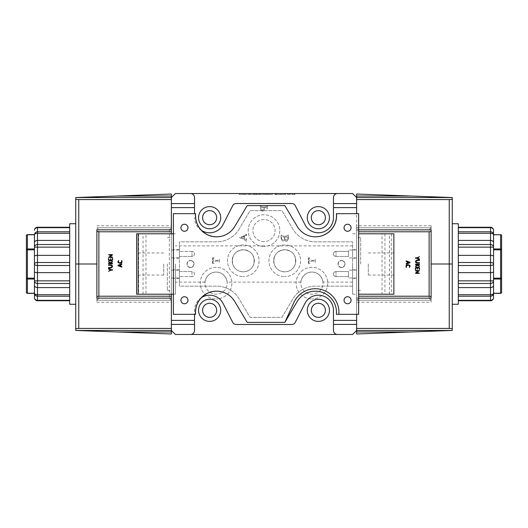 <?xml version="1.0" encoding="UTF-8"?>
<svg xmlns="http://www.w3.org/2000/svg" width="528" height="528" viewBox="0 0 528 528"><rect width="100%" height="100%" fill="white"/><g stroke="black" fill="none" stroke-linecap="round" stroke-linejoin="round"><path stroke-width="0.4" stroke-dasharray="2.64 1.98" d="M136.607 233.798L171.376 233.798L171.376 294.202L171.376 233.798L171.376 294.202L138.151 294.202L138.151 233.798L173.389 233.798L173.389 294.202L173.389 233.798M167.35 264L167.35 290.38L167.35 264M356.624 264L356.624 294.202L356.624 264M360.65 264L360.65 237.62L360.65 264M356.624 274.065L356.624 278.348L356.624 274.065M348.572 274.065L348.572 277.992L348.572 274.065M356.624 253.935L356.624 249.652L356.624 253.935M348.572 253.935L348.572 250.008L348.572 253.935M341.524 267.524A3.524 3.524 0 0 1 337.999 264A3.524 3.524 0 0 1 341.524 260.476A3.524 3.524 0 0 1 345.048 264A3.524 3.524 0 0 1 341.524 267.524A3.524 3.524 0 0 1 337.999 264A3.524 3.524 0 0 1 341.524 260.476A3.524 3.524 0 0 1 345.048 264A3.524 3.524 0 0 1 341.524 267.524M190.502 267.524A3.524 3.524 0 0 1 186.985 264A3.524 3.524 0 0 1 190.502 260.476A3.524 3.524 0 0 1 194.027 264A3.524 3.524 0 0 1 190.502 267.524A3.524 3.524 0 0 1 186.985 264A3.524 3.524 0 0 1 190.502 260.476A3.524 3.524 0 0 1 194.027 264A3.524 3.524 0 0 1 190.502 267.524M173.389 274.065L173.389 278.348L173.389 274.065M179.428 274.065L179.428 278.348L179.428 274.065M173.389 253.935L173.389 249.652L173.389 253.935M179.428 253.935L179.428 249.652L179.428 253.935M297.145 226.426A21.14 21.14 0 0 0 315.394 236.815A21.14 21.14 0 0 1 297.277 226.492L284.843 205.61L297.145 226.426A21.14 21.14 0 0 0 336.389 213.662L356.624 213.662L356.624 230.109L358.637 230.109L358.637 233.798L391.393 233.798L358.637 233.798L358.637 314.338L336.389 314.338A21.14 21.14 0 0 0 297.145 301.574L284.843 322.39L247.19 322.39L234.881 301.574A21.14 21.14 0 0 0 195.637 314.338L173.389 314.338L173.389 213.662L195.637 213.662A21.14 21.14 0 0 0 234.881 226.426L247.19 205.61L284.843 205.61L297.145 226.426M190.502 267.32A3.32 3.32 0 0 1 187.183 264A3.32 3.32 0 0 1 190.502 260.68A3.32 3.32 0 0 0 187.183 264A3.32 3.32 0 0 0 190.502 267.32A3.32 3.32 0 0 0 193.829 264A3.32 3.32 0 0 0 190.502 260.68A3.32 3.32 0 0 1 193.829 264A3.32 3.32 0 0 1 190.502 267.32M341.524 267.32A3.32 3.32 0 0 1 338.197 264A3.32 3.32 0 0 1 341.524 260.68A3.32 3.32 0 0 0 338.197 264A3.32 3.32 0 0 0 341.524 267.32A3.32 3.32 0 0 0 344.843 264A3.32 3.32 0 0 0 341.524 260.68A3.32 3.32 0 0 1 344.843 264A3.32 3.32 0 0 1 341.524 267.32M138.151 264L138.151 275.055L138.151 264M163.726 264L163.726 275.055L163.726 264M393.875 264L393.875 275.055L393.875 264M368.3 264L368.3 275.055L368.3 264M184.463 296.723A3.524 3.524 0 0 0 180.939 300.247A3.524 3.524 0 0 0 184.463 303.765A3.524 3.524 0 0 0 187.988 300.247A3.524 3.524 0 0 0 184.463 296.723M347.563 296.723A3.524 3.524 0 0 0 344.038 300.247A3.524 3.524 0 0 0 347.563 303.765A3.524 3.524 0 0 0 351.087 300.247A3.524 3.524 0 0 0 347.563 296.723M347.563 224.235A3.524 3.524 0 0 0 344.038 227.753A3.524 3.524 0 0 0 347.563 231.277A3.524 3.524 0 0 0 351.087 227.753A3.524 3.524 0 0 0 347.563 224.235M184.463 224.235A3.524 3.524 0 0 0 180.939 227.753A3.524 3.524 0 0 0 184.463 231.277A3.524 3.524 0 0 0 187.988 227.753A3.524 3.524 0 0 0 184.463 224.235M216.632 236.815A21.14 21.14 0 0 0 234.749 226.492L247.19 205.61L234.881 226.426A21.14 21.14 0 0 1 195.538 213.662M195.538 314.338A21.14 21.14 0 0 1 234.881 301.574L247.19 322.39L234.749 301.508A21.14 21.14 0 0 0 216.632 291.185M232.663 264C231.482 255.532 235.013 250.767 243.263 249.704C235.013 250.767 231.482 255.532 232.663 264C234.472 268.943 238.003 271.557 243.263 271.854A11.075 11.075 0 0 1 232.188 260.779A11.075 11.075 0 0 1 243.263 249.704C251.506 250.767 255.037 255.532 253.856 264C252.054 268.937 248.523 271.557 243.263 271.854C238.003 271.557 234.465 268.943 232.663 264M274.144 264C272.963 255.532 276.494 250.767 284.737 249.704C276.494 250.767 272.963 255.532 274.144 264C275.953 268.943 279.484 271.557 284.737 271.854A11.075 11.075 0 0 1 273.662 260.779A11.075 11.075 0 0 1 284.737 249.704C292.987 250.767 296.518 255.532 295.337 264C293.535 268.937 290.004 271.557 284.737 271.854C279.477 271.557 275.946 268.943 274.144 264M209.636 299.237A11.075 11.075 0 0 0 198.561 310.312A11.075 11.075 0 0 0 209.636 321.387A11.075 11.075 0 0 0 220.711 310.312A11.075 11.075 0 0 0 209.636 299.237M318.364 299.237A11.075 11.075 0 0 0 307.289 310.312A11.075 11.075 0 0 0 318.364 321.387A11.075 11.075 0 0 0 329.439 310.312A11.075 11.075 0 0 0 318.364 299.237M209.636 206.613A11.075 11.075 0 0 0 198.561 217.688A11.075 11.075 0 0 0 209.636 228.763A11.075 11.075 0 0 0 220.711 217.688A11.075 11.075 0 0 0 209.636 206.613M318.364 206.613A11.075 11.075 0 0 0 307.289 217.688A11.075 11.075 0 0 0 318.364 228.763A11.075 11.075 0 0 0 329.439 217.688A11.075 11.075 0 0 0 318.364 206.613M175.402 264L175.402 294.202L175.402 264M216.077 272.052C205.854 272.455 204.514 283.186 205.049 282.124C204.501 283.199 205.874 272.441 216.077 272.052C205.854 272.455 204.514 283.186 205.049 282.124C204.501 283.199 205.874 272.441 216.077 272.052C226.281 272.441 227.654 283.193 227.106 282.124C227.654 283.199 226.274 272.441 216.077 272.052C226.281 272.441 227.654 283.193 227.106 282.124C227.654 283.199 226.274 272.441 216.077 272.052A11.075 11.075 0 0 1 227.152 283.127A11.075 11.075 0 0 1 216.077 294.202A11.075 11.075 0 0 1 205.003 283.127A11.075 11.075 0 0 1 216.077 272.052A11.075 11.075 0 0 1 227.152 283.127A11.075 11.075 0 0 1 216.077 294.202A11.075 11.075 0 0 1 205.003 283.127A11.075 11.075 0 0 1 216.077 272.052M311.923 267.32A15.807 15.807 0 0 0 296.116 283.127A15.807 15.807 0 0 0 311.923 298.934A15.807 15.807 0 0 1 296.116 283.127A15.807 15.807 0 0 1 311.923 267.32A15.807 15.807 0 0 1 327.73 283.127A15.807 15.807 0 0 1 311.923 298.934A15.807 15.807 0 0 0 327.73 283.127A15.807 15.807 0 0 0 311.923 267.32M264 214.771A15.807 15.807 0 0 0 248.193 230.578A15.807 15.807 0 0 0 264 246.385A15.807 15.807 0 0 1 248.193 230.578A15.807 15.807 0 0 1 264 214.771A15.807 15.807 0 0 1 279.807 230.578A15.807 15.807 0 0 1 264 246.385A15.807 15.807 0 0 0 279.807 230.578A15.807 15.807 0 0 0 264 214.771M243.263 244.972A15.807 15.807 0 0 0 227.456 260.779A15.807 15.807 0 0 0 243.263 276.586A15.807 15.807 0 0 1 227.456 260.779A15.807 15.807 0 0 1 243.263 244.972A15.807 15.807 0 0 1 259.07 260.779A15.807 15.807 0 0 1 243.263 276.586A15.807 15.807 0 0 0 259.07 260.779A15.807 15.807 0 0 0 243.263 244.972M284.737 244.972A15.807 15.807 0 0 0 268.93 260.779A15.807 15.807 0 0 0 284.737 276.586A15.807 15.807 0 0 1 268.93 260.779A15.807 15.807 0 0 1 284.737 244.972A15.807 15.807 0 0 1 300.544 260.779A15.807 15.807 0 0 1 284.737 276.586A15.807 15.807 0 0 0 300.544 260.779A15.807 15.807 0 0 0 284.737 244.972M216.077 267.32A15.807 15.807 0 0 0 200.27 283.127A15.807 15.807 0 0 0 216.077 298.934A15.807 15.807 0 0 1 200.27 283.127A15.807 15.807 0 0 1 216.077 267.32A15.807 15.807 0 0 1 231.884 283.127A15.807 15.807 0 0 1 216.077 298.934A15.807 15.807 0 0 0 231.884 283.127A15.807 15.807 0 0 0 216.077 267.32M318.364 210.639A7.049 7.049 0 0 0 311.315 217.688A7.049 7.049 0 0 0 318.364 224.737A7.049 7.049 0 0 0 325.413 217.688A7.049 7.049 0 0 0 318.364 210.639M209.636 210.639A7.049 7.049 0 0 0 202.587 217.688A7.049 7.049 0 0 0 209.636 224.737A7.049 7.049 0 0 0 216.685 217.688A7.049 7.049 0 0 0 209.636 210.639M209.636 303.263A7.049 7.049 0 0 0 202.587 310.312A7.049 7.049 0 0 0 209.636 317.361A7.049 7.049 0 0 0 216.685 310.312A7.049 7.049 0 0 0 209.636 303.263M318.364 303.263A7.049 7.049 0 0 0 311.315 310.312A7.049 7.049 0 0 0 318.364 317.361A7.049 7.049 0 0 0 325.413 310.312A7.049 7.049 0 0 0 318.364 303.263M311.923 272.052C301.699 272.455 300.359 283.186 300.894 282.124C300.346 283.199 301.719 272.441 311.923 272.052C301.699 272.455 300.359 283.186 300.894 282.124C300.346 283.199 301.719 272.441 311.923 272.052C322.126 272.441 323.499 283.193 322.951 282.124C323.499 283.199 322.12 272.441 311.923 272.052C322.126 272.441 323.499 283.193 322.951 282.124C323.499 283.199 322.12 272.441 311.923 272.052A11.075 11.075 0 0 1 322.997 283.127A11.075 11.075 0 0 1 311.923 294.202A11.075 11.075 0 0 1 300.848 283.127A11.075 11.075 0 0 1 311.923 272.052A11.075 11.075 0 0 1 322.997 283.127A11.075 11.075 0 0 1 311.923 294.202A11.075 11.075 0 0 1 300.848 283.127A11.075 11.075 0 0 1 311.923 272.052M284.737 271.854A11.075 11.075 0 0 1 273.662 260.779A11.075 11.075 0 0 1 284.737 249.704A11.075 11.075 0 0 1 295.812 260.779A11.075 11.075 0 0 1 284.737 271.854C289.997 271.564 293.528 268.943 295.337 264C296.525 255.539 292.994 250.774 284.737 249.704A11.075 11.075 0 0 1 295.812 260.779A11.075 11.075 0 0 1 284.737 271.854M264 241.652A11.075 11.075 0 0 1 252.925 230.578A11.075 11.075 0 0 1 264 219.503A11.075 11.075 0 0 1 275.075 230.578A11.075 11.075 0 0 1 264 241.652A11.075 11.075 0 0 1 252.925 230.578A11.075 11.075 0 0 1 264 219.503A11.075 11.075 0 0 1 275.075 230.578A11.075 11.075 0 0 1 264 241.652M243.263 271.854A11.075 11.075 0 0 1 232.188 260.779A11.075 11.075 0 0 1 243.263 249.704A11.075 11.075 0 0 1 254.338 260.779A11.075 11.075 0 0 1 243.263 271.854C248.516 271.564 252.047 268.943 253.856 264C255.044 255.539 251.513 250.774 243.263 249.704A11.075 11.075 0 0 1 254.338 260.779A11.075 11.075 0 0 1 243.263 271.854M352.598 264L352.598 294.202L352.598 264M352.598 253.935L352.598 249.652L352.598 253.935M352.598 274.065L352.598 278.348L352.598 274.065M458.311 223.727L458.311 304.273M411.279 331.96L356.624 331.96L356.624 333.973L452.265 330.449L452.265 197.551L356.624 194.027L356.624 230.109M171.376 253.935L171.376 250.008L171.376 253.935M171.376 274.065L171.376 277.992L171.376 274.065M69.689 304.273L69.689 223.727M116.721 196.04L171.376 196.04L171.376 194.027L75.735 197.551L75.735 330.449L171.376 333.973L171.376 197.551L171.376 199.564L75.907 199.564M171.376 199.564L171.376 330.449L171.376 300.247L96.875 300.247L171.376 300.247L169.363 298.228L98.888 298.228L98.888 229.772L96.875 227.753L171.376 227.753L96.875 227.753L96.875 302.26L96.875 227.753M171.376 196.04L171.376 225.74L96.875 225.74M121.367 260.555A1.241 1.241 0 0 1 121.453 260.555L121.565 260.588C124.087 264.7 115.282 263.446 118.727 260.588L118.78 260.654C116.978 263.795 123.037 263.05 121.367 260.555M121.737 263.822L121.922 264.284L120.886 264.686L120.886 266.317L121.882 266.666L121.843 267.175L118.001 265.742L118.001 265.228L121.737 263.822M112.273 254.615L112.484 254.76C111.731 255.796 110.609 256.568 109.124 257.077L112.451 257.083L112.451 257.578L108.544 257.374L111.771 255.13C110.286 255.38 109.223 255.209 108.59 254.621L112.273 254.615M112.266 258.449A0.805 0.805 0 0 1 112.365 258.456L112.471 258.515C113.975 261.73 106.854 261.512 108.662 258.476L108.979 260.119L110.22 260.119L110.636 258.799L110.636 260.119L112.042 260.119L112.266 258.449M112.398 261.314L112.464 261.855L110.431 263.36L112.451 263.373L112.451 263.875L108.57 263.875L108.57 263.373L110.372 263.36L108.57 261.921L108.577 261.4L110.372 262.792L112.398 261.314M111.032 264.937C114.589 266.013 110.953 269.108 108.57 267.894L108.57 267.392C110.187 267.749 111.362 267.425 112.094 266.422C111.368 265.412 110.194 265.089 108.57 265.445L108.57 264.95L111.032 264.937M110.953 269.676L112.451 269.689L112.451 270.191L110.953 270.204L108.55 271.346L110.458 269.927L108.57 269.056L108.557 268.534L110.953 269.676M75.907 328.436L171.376 328.436M138.151 233.798L145.972 233.798L145.972 294.202M136.607 294.202L175.402 294.202M175.402 233.798L145.972 233.798M120.47 266.191L120.47 264.825L118.523 265.511L120.47 266.191M75.735 264L75.735 223.727L75.735 264M34.452 234.623L34.452 293.377L34.452 234.623M69.689 231.785L37.475 231.785L69.689 231.785L69.689 227.264L69.689 233.29L69.689 231.785L37.475 231.785A3.023 3.023 0 0 0 34.452 234.802L34.452 248.945L27.41 248.945L27.41 234.755L34.452 234.755M34.452 278.183L26.4 278.183L26.4 292.367A1.01 0.871 180 0 0 27.41 293.245L34.452 293.377M69.689 247.144L69.689 255.367L69.689 240.418L69.689 247.144L34.452 247.144A3.023 2.614 0 0 1 37.475 244.53L37.475 240.418L69.689 240.418L69.689 233.29L69.689 240.418M69.689 280.856L69.689 287.582L69.689 280.856L37.475 280.856L37.475 272.633L69.689 272.633M69.689 294.71L69.689 287.582L69.689 300.326L69.689 294.71L37.475 294.71L37.475 283.47L69.689 283.47M69.689 300.326L69.689 300.736L69.689 300.326L37.475 300.326L37.475 296.215L69.689 296.215L37.475 296.215A3.023 3.023 0 0 1 34.452 293.198C34.643 295.02 35.653 296.023 37.475 296.215L37.475 294.71A3.023 1.511 180 0 1 34.452 293.198M69.689 255.367L37.475 255.367C35.653 255.42 34.643 255.691 34.452 256.179M69.689 287.582L37.475 287.582C35.653 287.443 34.643 286.704 34.452 285.371M96.875 229.845L96.875 298.148M27.41 234.623L27.41 234.755A1.01 0.871 -0 0 0 26.4 235.633L26.4 249.817L34.452 249.817M34.452 271.821L34.452 271.821C34.643 272.309 35.653 272.58 37.475 272.633L37.475 265.511L69.689 265.511M69.689 233.29L37.475 233.29A3.023 1.511 0 0 0 34.452 234.802C34.643 232.98 35.653 231.977 37.475 231.785L37.475 240.418C35.653 240.557 34.643 241.296 34.452 242.629M98.888 229.772L169.363 229.772L171.376 227.753L171.376 225.74M96.875 300.247L98.888 298.228M171.376 300.247L171.376 227.753M179.428 271.55L179.428 276.586L179.428 271.55L192.014 271.55L179.428 271.55M192.014 276.586L179.428 276.586L192.014 276.586L192.014 271.55C193.532 271.709 194.37 272.547 194.535 274.065C194.37 275.583 193.532 276.428 192.014 276.586C193.532 276.428 194.37 275.583 194.535 274.065C194.37 272.547 193.532 271.709 192.014 271.55L192.014 276.586M179.428 256.45L179.428 251.414L179.428 256.45L192.014 256.45L179.428 256.45M192.014 251.414L179.428 251.414L192.014 251.414C193.532 251.572 194.37 252.417 194.535 253.935C194.37 255.453 193.532 256.291 192.014 256.45L192.014 251.414C193.532 251.572 194.37 252.417 194.535 253.935C194.37 255.453 193.532 256.291 192.014 256.45L192.014 251.414M356.624 331.96L356.624 297.898L358.637 297.898M358.637 229.852L356.624 229.852M358.637 298.155L356.624 298.155M406.633 267.445A1.241 1.241 0 0 1 406.547 267.445L406.435 267.412C403.913 263.3 412.718 264.554 409.273 267.412L409.22 267.346C411.022 264.205 404.963 264.95 406.633 267.445M406.263 264.178L406.078 263.716L407.114 263.314L407.114 261.683L406.118 261.334L406.157 260.825L409.999 262.258L409.999 262.772L406.263 264.178M415.727 273.385L415.516 273.24C416.269 272.204 417.391 271.432 418.876 270.923L415.549 270.917L415.549 270.422L419.456 270.626L416.229 272.87C417.714 272.62 418.777 272.791 419.41 273.379L415.727 273.385M415.734 269.551A0.805 0.805 0 0 1 415.635 269.544L415.529 269.485C414.025 266.27 421.146 266.488 419.338 269.524L419.021 267.881L417.78 267.881L417.364 269.201L417.364 267.881L415.958 267.881L415.734 269.551M415.602 266.686L415.536 266.145L417.569 264.64L415.549 264.627L415.549 264.125L419.43 264.125L419.43 264.627L417.628 264.64L419.43 266.079L419.423 266.6L417.628 265.208L415.602 266.686M416.968 263.063C413.411 261.987 417.047 258.892 419.43 260.106L419.43 260.608C417.813 260.251 416.638 260.575 415.906 261.578C416.632 262.588 417.806 262.911 419.43 262.555L419.43 263.05L416.968 263.063M417.047 258.324L415.549 258.311L415.549 257.809L417.047 257.796L419.45 256.654L417.542 258.073L419.43 258.944L419.443 259.466L417.047 258.324M452.093 199.564L356.624 199.564M356.624 328.436L452.093 328.436M391.393 233.798L391.393 294.202L382.028 294.202L382.028 233.798M391.393 294.202L358.637 294.202L358.637 233.798L358.637 294.202L382.028 294.202M407.53 261.809L407.53 263.175L409.477 262.489L407.53 261.809M431.125 225.74L356.624 225.74L356.624 330.449L356.624 302.26L431.125 302.26L431.125 300.247L356.624 300.247L431.125 300.247L431.125 227.753L356.624 227.753L431.125 227.753L431.125 225.74L431.125 302.26M452.265 264L452.265 304.273M458.311 296.215L490.525 296.215L458.311 296.215L458.311 300.736L458.311 294.71L458.311 296.215L490.525 296.215L490.525 300.326A3.023 2.614 180 0 0 493.548 297.713L493.548 230.287A3.023 2.614 0 0 0 490.525 227.674L490.525 231.785L458.311 231.785L458.311 227.674L458.311 244.53L458.311 231.785L490.525 231.785L458.311 231.785M500.59 234.623L493.548 234.755L493.548 293.377L500.59 293.245A1.01 0.871 180 0 0 501.6 292.367L501.6 235.633A1.01 0.871 0 0 0 500.59 234.755L500.59 248.945L493.548 248.945L493.548 247.144L490.525 247.144L490.525 255.367L458.311 255.367M458.311 272.633L458.311 283.47L458.311 272.633L490.525 272.633L490.525 280.856L493.548 280.856L493.548 278.183L500.59 278.183L500.59 248.945A1.01 0.871 0 0 1 501.6 249.817L493.548 249.817L493.548 248.945M458.311 287.582L458.311 294.71L458.311 287.582L490.525 287.582C492.347 287.443 493.357 286.704 493.548 285.371M458.311 247.144L458.311 244.53L458.311 247.144L490.525 247.144L490.525 244.53L458.311 244.53M458.311 227.674L458.311 227.264L458.311 227.674L490.525 227.674L490.525 227.264M458.311 240.418L490.525 240.418L490.525 244.53A3.023 2.614 0 0 1 493.548 247.144M431.125 298.155L431.125 229.852M493.548 256.179C493.357 255.691 492.347 255.42 490.525 255.367L490.525 262.489L458.311 262.489M458.311 265.511L490.525 265.511L490.525 272.633C492.347 272.58 493.357 272.309 493.548 271.821M493.548 242.629C493.357 241.296 492.347 240.557 490.525 240.418L490.525 231.785A3.023 3.023 0 0 1 493.548 234.802C493.357 232.98 492.347 231.977 490.525 231.785M490.525 296.215A3.023 3.023 0 0 0 493.548 293.198C493.357 295.02 492.347 296.023 490.525 296.215L490.525 294.71L458.311 294.71M431.125 227.753L429.112 229.772L429.112 298.228L358.637 298.228L356.624 300.247L356.624 302.26M356.624 225.74L356.624 227.753L358.637 229.772L429.112 229.772M429.112 298.228L431.125 300.247M356.624 227.753L356.624 300.247M356.624 213.662L358.637 213.662L358.637 230.109M356.624 297.898L356.624 314.338M281.213 235.046C280.421 237.415 282.038 243.639 284.651 239.771C287.12 244.339 289.219 237.818 288.262 235.046L288.064 235.046C287.443 236.656 282.031 236.65 281.411 235.046L281.213 235.046C280.421 237.415 282.038 243.639 284.651 239.771C287.12 244.339 289.219 237.818 288.262 235.046L288.064 235.046C287.443 236.656 282.031 236.65 281.411 235.046L281.213 235.046M214.21 257.822L212.553 257.895L212.553 263.65L214.21 263.531C213.127 263.254 212.725 262.495 213.002 261.261C214.929 261.749 218.671 260.179 219.404 262.258L219.404 259.255C218.757 261.274 214.87 259.809 213.002 260.258C212.725 259.01 213.127 258.265 214.21 258.02L212.553 257.895L212.553 263.65L214.21 263.531C213.127 263.254 212.725 262.495 213.002 261.261C214.929 261.749 218.671 260.179 219.404 262.258L219.404 259.255C218.757 261.274 214.87 259.809 213.002 260.258C212.725 259.01 213.127 258.265 214.21 258.02L214.21 257.822M246.589 238.636C246.292 239.455 245.586 239.481 244.477 238.722L244.477 236.062C245.593 235.257 246.299 235.303 246.589 236.221L246.589 234.036C244.655 235.567 242.372 236.755 239.738 237.607L239.738 237.831C242.438 238.603 244.721 239.785 246.589 241.375L246.589 238.636C246.292 239.455 245.586 239.481 244.477 238.722L244.477 236.062C245.593 235.257 246.299 235.303 246.589 236.221L246.589 234.036C244.655 235.567 242.372 236.755 239.738 237.607L239.738 237.831C242.438 238.603 244.721 239.785 246.589 241.375L246.589 238.636M260.674 205.828L260.476 205.828C260.165 207.709 260.449 209.372 261.327 210.804C263.677 211.53 264.647 210.54 264.231 207.827C265.848 207.451 266.878 207.781 267.326 208.831L267.326 205.828C266.726 207.445 261.268 207.438 260.674 205.828L260.476 205.828C260.165 207.709 260.449 209.372 261.327 210.804C263.677 211.53 264.647 210.54 264.231 207.827C265.848 207.451 266.878 207.781 267.326 208.831L267.326 205.828C266.726 207.445 261.268 207.438 260.674 205.828M261.004 207.827L263.934 207.827C265.102 210.632 259.934 210.553 261.004 207.827L263.934 207.827C265.102 210.632 259.934 210.553 261.004 207.827M239.791 193.525L249.348 193.525L239.461 193.525L239.791 194.535L243.599 194.535L243.599 193.525M243.599 194.535L249.348 194.535L239.461 194.535L239.461 193.525M239.461 194.535L239.791 194.535M239.58 194.535L239.58 193.525M249.229 194.535L249.229 193.525M254.767 194.535L262.654 194.535L250.081 194.535L254.767 194.535L254.621 193.525L262.654 193.525L250.081 193.525L254.767 193.525L254.767 194.535L254.767 193.525M259.189 194.535L258.918 193.525L259.189 194.535M256.859 194.535L258.892 194.535L254.912 194.535L256.859 194.535L256.859 193.525L258.892 193.525L256.859 193.525M258.892 194.535L258.892 193.525M254.912 194.535L254.912 193.525M250.081 194.535L250.081 193.525L250.081 194.535M256.153 194.535L256.153 193.525M272.395 194.535L264.053 194.535L272.395 194.535L270.719 194.535L272.395 194.535L272.395 193.525L264.053 193.525L269.042 193.525C264.409 193.525 264.409 193.525 269.042 193.525C264.409 193.525 264.409 193.525 269.042 193.525L272.395 193.525L270.719 193.525L272.395 193.525L272.395 194.535M263.432 194.535L269.042 194.535C264.409 194.535 264.409 194.535 269.042 194.535C264.409 194.535 264.409 194.535 269.042 194.535L269.042 193.525L269.042 194.535L269.042 193.525L263.432 193.525L263.432 194.535M276.342 193.525L273.656 193.525L273.656 194.535L276.342 194.535L276.342 193.525L284.269 193.525L274.19 193.525L274.19 194.535L284.269 194.535L284.269 193.525L282.586 193.525L284.269 193.525L284.269 194.535L276.342 194.535M280.909 193.525C274.857 193.525 274.857 193.525 280.909 193.525C274.857 193.525 274.857 193.525 280.909 193.525L275.662 193.525L280.909 193.525L275.662 193.525L280.909 193.525L280.909 194.535C274.857 194.535 274.857 194.535 280.909 194.535C274.857 194.535 274.857 194.535 280.909 194.535L280.909 193.525L280.909 194.535L275.662 194.535L280.909 194.535L275.662 194.535L280.909 194.535L280.909 193.525M284.269 194.535L284.269 193.525L284.269 194.535L282.586 194.535L284.269 194.535M285.371 193.525L294.941 193.525L285.041 193.525L285.371 194.535L289.179 194.535L289.179 193.525L289.179 194.535L287.503 194.535L294.941 194.535L294.809 193.525M294.809 194.535L285.041 194.535L285.041 193.525M285.041 194.535L285.371 194.535M285.166 194.535L285.166 193.525M249.348 194.535L249.348 193.525M249.018 194.535L249.018 193.525M245.269 194.535L245.269 193.525M258.918 194.535L258.918 193.525M262.654 194.535L262.654 193.525L262.654 194.535M256.535 194.535L256.535 193.525M267.359 194.535L267.359 193.525L267.359 194.535M356.624 197.551L352.598 193.525L175.402 193.525L171.376 197.551M356.624 330.449L352.598 334.475L175.402 334.475L171.376 330.449M310.055 258.02L308.398 257.895L308.398 263.65L310.055 263.531C308.972 263.254 308.57 262.495 308.847 261.261C310.774 261.749 314.516 260.179 315.249 262.258L315.249 259.255C314.602 261.274 310.715 259.809 308.847 260.258C308.57 259.01 308.972 258.265 310.055 258.02L308.398 257.895L308.398 263.65L310.055 263.531C308.972 263.254 308.57 262.495 308.847 261.261C310.774 261.749 314.516 260.179 315.249 262.258L315.249 259.255C314.602 261.274 310.715 259.809 308.847 260.258C308.57 259.01 308.972 258.265 310.055 258.02M287.747 237.046C289.252 241.085 283.694 240.781 284.856 237.046L287.747 237.046C289.252 241.085 283.694 240.781 284.856 237.046L287.747 237.046M244.075 238.557L241.289 237.422L244.075 236.234L244.075 238.557L241.289 237.422L244.075 236.234L244.075 238.557M284.368 237.046C285.589 240.966 280.474 240.484 281.701 237.046L284.368 237.046C285.589 240.966 280.474 240.484 281.701 237.046L284.368 237.046M201.557 230.452A15.101 15.101 0 0 1 194.535 217.688A15.101 15.101 0 0 0 223.093 224.539L232.676 205.715A4.026 4.026 0 0 1 236.267 203.518L291.733 203.518A4.026 4.026 0 0 1 295.324 205.715L304.907 224.539A15.101 15.101 0 0 0 333.465 217.688L333.465 197.551A4.026 4.026 0 0 1 337.498 193.525M337.498 334.475A4.026 4.026 0 0 1 333.465 330.449L333.465 310.312A15.101 15.101 0 0 0 304.907 303.461L295.324 322.285A4.026 4.026 0 0 1 291.733 324.482L236.267 324.482A4.026 4.026 0 0 1 232.676 322.285L223.093 303.461A15.101 15.101 0 0 0 194.535 310.312L194.535 330.449A4.026 4.026 0 0 1 190.502 334.475M190.502 193.525A4.026 4.026 0 0 1 194.535 197.551L194.535 213.662M246.952 194.535L246.952 193.525L246.952 194.535M241.916 194.535L241.916 193.525L241.916 194.535M294.941 194.535L294.941 193.525M294.604 194.535L294.604 193.525M290.862 194.535L290.862 193.525M292.532 194.535L292.532 193.525L292.532 194.535M287.503 194.535L287.503 193.525L287.503 194.535M201.557 297.548A15.101 15.101 0 0 0 194.535 310.312L194.535 314.338M338.851 314.338A23.588 23.588 0 0 0 293.878 302.551L284.843 322.39M336.488 213.662A21.14 21.14 0 0 1 315.394 236.815M138.151 294.202L173.389 294.202M358.637 233.798L393.875 233.798L393.875 294.202L358.637 294.202M239.217 228.987A26.176 26.176 0 0 1 216.685 241.85L179.428 241.85L179.428 286.15L216.685 286.15A26.176 26.176 0 0 1 239.217 299.013L250.061 317.361L281.965 317.361L292.809 299.013A26.176 26.176 0 0 1 315.348 286.15L352.598 286.15L352.598 241.85L315.348 241.85A26.176 26.176 0 0 1 292.809 228.987L281.965 210.639L250.061 210.639L239.217 228.987A26.176 26.176 0 0 1 216.685 241.85L179.428 241.85L179.428 286.15L216.685 286.15A26.176 26.176 0 0 1 239.217 299.013L250.061 317.361L281.965 317.361L292.809 299.013A26.176 26.176 0 0 1 315.348 286.15L352.598 286.15L352.598 241.85L315.348 241.85A26.176 26.176 0 0 1 292.809 228.987L281.965 210.639L250.061 210.639L239.217 228.987M335.986 256.45C334.468 256.291 333.63 255.453 333.465 253.935C333.63 252.417 334.468 251.572 335.986 251.414L348.572 251.414L348.572 256.45L348.572 251.414L335.986 251.414L335.986 256.45C334.468 256.291 333.63 255.453 333.465 253.935C333.63 252.417 334.468 251.572 335.986 251.414L335.986 256.45L348.572 256.45L335.986 256.45M335.986 276.586C334.468 276.428 333.63 275.583 333.465 274.065C333.63 272.547 334.468 271.709 335.986 271.55L348.572 271.55L348.572 276.586L348.572 271.55L335.986 271.55L335.986 276.586C334.468 276.428 333.63 275.583 333.465 274.065C333.63 272.547 334.468 271.709 335.986 271.55L335.986 276.586L348.572 276.586L335.986 276.586M171.376 264L171.376 237.62L171.376 264M490.525 265.511L490.525 262.489A3.023 1.511 -0 0 1 493.548 264A3.023 1.511 180 0 1 490.525 265.511M69.689 262.489L37.475 262.489L37.475 265.511A3.023 1.511 180 0 1 34.452 264A3.023 1.511 0 0 1 37.475 262.489L37.475 244.53L69.689 244.53M138.554 233.798L138.554 294.202M143.055 294.202L143.055 233.798M96.875 302.26L171.376 302.26M169.363 229.772L169.363 298.228M37.475 231.785L37.475 227.674L69.689 227.674M27.41 293.377L27.41 248.945A1.01 0.871 0 0 0 26.4 249.817M26.4 278.183A1.01 0.871 180 0 0 27.41 279.055L34.452 279.055M37.475 280.856L37.475 283.47A3.023 2.614 180 0 1 34.452 280.856L37.475 280.856M34.452 297.713A3.023 2.614 180 0 0 37.475 300.326L37.475 300.736M37.475 227.264L37.475 227.674A3.023 2.614 -0 0 0 34.452 230.287M389.446 294.202L389.446 233.798M384.945 233.798L384.945 294.202M458.311 283.47L490.525 283.47L490.525 294.71A3.023 1.511 180 0 0 493.548 293.198M458.311 233.29L490.525 233.29A3.023 1.511 0 0 1 493.548 234.802M358.637 298.228L358.637 229.772M490.525 300.736L490.525 300.326L458.311 300.326M493.548 280.856A3.023 2.614 180 0 1 490.525 283.47L490.525 280.856L458.311 280.856M493.548 279.055L500.59 279.055L500.59 293.377M500.59 279.055L500.59 278.183L501.6 278.183A1.01 0.871 180 0 1 500.59 279.055M167.35 290.38L171.376 290.38M360.65 237.62L356.624 237.62M356.624 270.145L348.572 270.145M356.624 250.008L348.572 250.008M179.428 278.348L173.389 278.348M179.428 258.212L173.389 258.212M163.726 275.055L138.151 275.055M368.3 275.055L393.875 275.055M352.598 282.124L322.951 282.124M300.894 282.124L227.106 282.124M205.049 282.124L175.402 282.124M352.598 294.202L356.624 294.202M352.598 258.212L356.624 258.212M352.598 278.348L356.624 278.348M171.376 257.855L179.428 257.855M171.376 277.992L179.428 277.992M171.376 270.145L179.428 270.145M171.376 250.008L179.428 250.008M352.598 269.788L356.624 269.788M352.598 249.652L356.624 249.652M253.572 193.525L253.572 194.535M265.439 193.525L265.439 194.535M276.025 193.525L276.025 194.535M352.598 233.798L356.624 233.798M352.598 245.876L175.402 245.876M260.284 193.525L260.284 194.535M275.662 193.525L275.662 194.535M368.3 252.945L393.875 252.945M163.726 252.945L138.151 252.945M179.428 249.652L173.389 249.652M179.428 269.788L173.389 269.788M356.624 257.855L348.572 257.855M356.624 277.992L348.572 277.992M360.65 290.38L356.624 290.38M167.35 237.62L171.376 237.62"/><path stroke-width="0.79" d="M315.394 236.815A21.14 21.14 0 0 0 336.389 213.662L358.637 213.662L358.637 314.338L336.389 314.338A21.14 21.14 0 0 0 297.145 301.574L284.843 322.39L247.19 322.39L234.749 301.508A21.14 21.14 0 0 0 195.538 314.338L173.389 314.338L173.389 213.662L195.637 213.662A21.14 21.14 0 0 0 216.632 236.815M184.463 303.765A3.524 3.524 0 0 1 180.939 300.247A3.524 3.524 0 0 1 184.463 296.723A3.524 3.524 0 0 1 187.988 300.247A3.524 3.524 0 0 1 184.463 303.765M347.563 303.765A3.524 3.524 0 0 1 344.038 300.247A3.524 3.524 0 0 1 347.563 296.723A3.524 3.524 0 0 1 351.087 300.247A3.524 3.524 0 0 1 347.563 303.765M347.563 231.277A3.524 3.524 0 0 1 344.038 227.753A3.524 3.524 0 0 1 347.563 224.235A3.524 3.524 0 0 1 351.087 227.753A3.524 3.524 0 0 1 347.563 231.277M184.463 231.277A3.524 3.524 0 0 1 180.939 227.753A3.524 3.524 0 0 1 184.463 224.235A3.524 3.524 0 0 1 187.988 227.753A3.524 3.524 0 0 1 184.463 231.277M195.538 213.662A21.14 21.14 0 0 0 234.749 226.492L247.19 205.61L284.843 205.61L297.277 226.492A21.14 21.14 0 0 0 336.488 213.662M209.636 321.387A11.075 11.075 0 0 1 198.561 310.312A11.075 11.075 0 0 1 209.636 299.237A11.075 11.075 0 0 1 220.711 310.312A11.075 11.075 0 0 1 209.636 321.387M318.364 321.387A11.075 11.075 0 0 1 307.289 310.312A11.075 11.075 0 0 1 318.364 299.237A11.075 11.075 0 0 1 329.439 310.312A11.075 11.075 0 0 1 318.364 321.387M209.636 228.763A11.075 11.075 0 0 1 198.561 217.688A11.075 11.075 0 0 1 209.636 206.613A11.075 11.075 0 0 1 220.711 217.688A11.075 11.075 0 0 1 209.636 228.763M318.364 228.763A11.075 11.075 0 0 1 307.289 217.688A11.075 11.075 0 0 1 318.364 206.613A11.075 11.075 0 0 1 329.439 217.688A11.075 11.075 0 0 1 318.364 228.763M318.364 210.639A7.049 7.049 0 0 0 311.315 217.688A7.049 7.049 0 0 0 318.364 224.737A7.049 7.049 0 0 0 325.413 217.688A7.049 7.049 0 0 0 318.364 210.639M209.636 210.639A7.049 7.049 0 0 0 202.587 217.688A7.049 7.049 0 0 0 209.636 224.737A7.049 7.049 0 0 0 216.685 217.688A7.049 7.049 0 0 0 209.636 210.639M209.636 303.263A7.049 7.049 0 0 0 202.587 310.312A7.049 7.049 0 0 0 209.636 317.361A7.049 7.049 0 0 0 216.685 310.312A7.049 7.049 0 0 0 209.636 303.263M318.364 303.263A7.049 7.049 0 0 0 311.315 310.312A7.049 7.049 0 0 0 318.364 317.361A7.049 7.049 0 0 0 325.413 310.312A7.049 7.049 0 0 0 318.364 303.263M411.279 196.04L356.624 196.04L356.624 194.027L452.265 197.551L452.265 328.72L449.249 328.436L449.249 264L452.265 264L452.265 304.273L458.311 304.273L458.311 223.727L452.265 223.727M75.735 223.727L69.689 223.727L69.689 304.273L75.735 304.273M96.875 264L75.735 264L75.735 199.28L78.751 199.564L78.751 328.436L171.376 328.436L171.376 294.202M171.376 331.96L171.376 333.973L116.721 331.96L171.376 331.96L171.376 330.449L175.402 334.475L190.502 334.475A4.026 4.026 0 0 0 194.535 330.449L194.535 324.41L171.376 324.41M171.376 194.027L171.376 196.04L116.721 196.04L171.376 194.027M171.376 203.59L194.535 203.59L194.535 197.551A4.026 4.026 0 0 0 190.502 193.525L175.402 193.525L171.376 197.551L171.376 196.04M171.376 233.798L171.376 199.564L78.751 199.564M121.367 260.555A1.241 1.241 0 0 1 121.453 260.555L121.565 260.588C124.087 264.7 115.282 263.446 118.727 260.588L118.78 260.654C116.978 263.795 123.037 263.05 121.367 260.555M121.737 263.822L121.922 264.284L120.886 264.686L120.886 266.317L121.882 266.666L121.843 267.175L118.001 265.742L118.001 265.228L121.737 263.822M112.273 254.615L112.484 254.76C111.731 255.796 110.609 256.568 109.124 257.077L112.451 257.083L112.451 257.578L108.544 257.374L111.771 255.13C110.286 255.38 109.223 255.209 108.59 254.621L112.273 254.615M112.266 258.449A0.805 0.805 0 0 1 112.365 258.456L112.471 258.515C113.975 261.73 106.854 261.512 108.662 258.476L108.979 260.119L110.22 260.119L110.636 258.799L110.636 260.119L112.042 260.119L112.266 258.449M112.398 261.314L112.464 261.855L110.431 263.36L112.451 263.373L112.451 263.875L108.57 263.875L108.57 263.373L110.372 263.36L108.57 261.921L108.577 261.4L110.372 262.792L112.398 261.314M111.032 264.937C114.589 266.013 110.953 269.108 108.57 267.894L108.57 267.392C110.187 267.749 111.362 267.425 112.094 266.422C111.368 265.412 110.194 265.089 108.57 265.445L108.57 264.95L111.032 264.937M110.953 269.676L112.451 269.689L112.451 270.191L110.953 270.204L108.55 271.346L110.458 269.927L108.57 269.056L108.557 268.534L110.953 269.676M116.721 331.96L75.735 330.449L75.735 264M78.751 328.436L75.735 328.72M75.735 199.28L75.735 197.551L116.721 196.04M138.151 294.202L136.607 294.202L136.607 233.798L138.151 233.798L138.151 294.202L173.389 294.202M98.888 231.785L98.888 296.215L96.875 296.604L96.875 231.389L98.888 231.785L171.376 231.785M98.888 296.215L171.376 296.215M120.47 266.191L120.47 264.825L118.523 265.511L120.47 266.191M34.452 234.755L27.41 234.755L27.41 248.945L34.452 248.945L34.452 249.817L27.41 249.817L27.41 278.183L26.4 278.183L26.4 249.817L26.4 292.367A1.01 1.01 0 0 0 27.41 293.377L34.452 293.377L34.452 297.713L34.452 234.802C34.643 232.98 35.653 231.977 37.475 231.785L69.689 231.785M34.452 249.817L34.452 293.245L27.41 293.245L27.41 279.055L34.452 279.055M34.452 285.371C34.643 286.704 35.653 287.443 37.475 287.582L37.475 296.215A3.023 3.023 0 0 1 34.452 293.198C34.643 295.02 35.653 296.023 37.475 296.215L69.689 296.215L37.475 296.215L37.475 300.326L69.689 300.326M69.689 283.47L37.475 283.47L37.475 287.582L69.689 287.582M69.689 272.633L37.475 272.633L37.475 280.856L69.689 280.856M69.689 247.144L37.475 247.144L37.475 255.367L69.689 255.367M69.689 240.418L37.475 240.418C35.653 240.557 34.643 241.296 34.452 242.629M96.875 231.389L96.875 229.845L171.376 229.845M96.875 296.604L96.875 298.148L171.376 298.148M26.4 249.817L27.41 249.817L27.41 248.945A1.01 0.871 180 0 0 26.4 249.817L26.4 235.633A1.01 0.871 180 0 1 27.41 234.755L27.41 234.623A1.01 1.01 0 0 0 26.4 235.633M69.689 265.511L37.475 265.511L37.475 272.633C35.653 272.58 34.643 272.309 34.452 271.821L34.485 271.94M34.485 256.06L34.452 256.179C34.643 255.691 35.653 255.42 37.475 255.367L37.475 262.489L69.689 262.489M69.689 227.674L37.475 227.674L37.475 231.785A3.023 3.023 0 0 0 34.452 234.802A3.023 1.511 180 0 1 37.475 233.29L37.475 244.53L69.689 244.53M112.451 257.083L112.451 257.578M75.735 197.551L171.376 197.551L171.376 199.564M171.376 328.436L171.376 330.449L75.735 330.449M356.624 196.04L356.624 197.551L352.598 193.525L337.498 193.525A4.026 4.026 0 0 0 333.465 197.551L333.465 203.59L356.624 203.59M356.624 324.41L333.465 324.41L333.465 330.449A4.026 4.026 0 0 0 337.498 334.475L352.598 334.475L356.624 330.449L356.624 331.96L411.279 331.96L356.624 333.973L356.624 331.96M333.465 324.41L333.465 320.377L356.624 320.377L356.624 328.436L449.249 328.436M431.125 264L449.249 264L449.249 199.564L356.624 199.564L356.624 207.623L333.465 207.623L333.465 217.688A15.101 15.101 0 0 1 304.907 224.539L295.324 205.715A4.026 4.026 0 0 0 291.733 203.518L236.267 203.518A4.026 4.026 0 0 0 232.676 205.715L223.093 224.539A15.101 15.101 0 0 1 201.557 230.452M429.112 231.785L431.125 231.396L431.125 296.611L429.112 296.215L429.112 231.785L358.637 231.785M358.637 229.852L431.125 229.852L431.125 231.396M431.125 296.611L431.125 298.155L358.637 298.155M429.112 296.215L358.637 296.215M406.633 267.445A1.241 1.241 0 0 1 406.547 267.445L406.435 267.412C403.913 263.3 412.718 264.554 409.273 267.412L409.22 267.346C411.022 264.205 404.963 264.95 406.633 267.445M406.263 264.178L406.078 263.716L407.114 263.314L407.114 261.683L406.118 261.334L406.157 260.825L409.999 262.258L409.999 262.772L406.263 264.178M415.727 273.385L415.516 273.24C416.269 272.204 417.391 271.432 418.876 270.923L415.549 270.917L415.549 270.422L419.456 270.626L416.229 272.87C417.714 272.62 418.777 272.791 419.41 273.379L415.727 273.385M415.734 269.551A0.805 0.805 0 0 1 415.635 269.544L415.529 269.485C414.025 266.27 421.146 266.488 419.338 269.524L419.021 267.881L417.78 267.881L417.364 269.201L417.364 267.881L415.958 267.881L415.734 269.551M415.602 266.686L415.536 266.145L417.569 264.64L415.549 264.627L415.549 264.125L419.43 264.125L419.43 264.627L417.628 264.64L419.43 266.079L419.423 266.6L417.628 265.208L415.602 266.686M416.968 263.063C413.411 261.987 417.047 258.892 419.43 260.106L419.43 260.608C417.813 260.251 416.638 260.575 415.906 261.578C416.632 262.588 417.806 262.911 419.43 262.555L419.43 263.05L416.968 263.063M417.047 258.324L415.549 258.311L415.549 257.809L417.047 257.796L419.45 256.654L417.542 258.073L419.43 258.944L419.443 259.466L417.047 258.324M449.249 199.564L452.265 199.28M452.265 328.72L452.265 330.449L411.279 331.96M407.53 261.809L407.53 263.175L409.477 262.489L407.53 261.809M458.311 231.785L490.525 231.785L490.525 227.674A3.023 2.614 180 0 1 493.548 230.287L493.548 297.713A3.023 2.614 0 0 1 490.525 300.326L490.525 296.215L458.311 296.215M493.548 248.945L500.59 248.945L500.59 234.755A1.01 0.871 180 0 1 501.6 235.633L501.6 278.183L500.59 278.183L500.59 249.817L493.548 249.817L493.548 278.183L500.59 278.183L500.59 293.245L493.548 293.245L493.548 280.856A3.023 2.614 0 0 1 490.525 283.47L458.311 283.47M458.311 244.53L490.525 244.53A3.023 2.614 180 0 1 493.548 247.144L493.548 234.755L500.59 234.755L493.548 234.623M493.548 242.629C493.357 241.296 492.347 240.557 490.525 240.418L458.311 240.418M458.311 255.367L490.525 255.367L490.525 247.144L458.311 247.144M458.311 280.856L490.525 280.856L490.525 272.633L458.311 272.633M458.311 287.582L490.525 287.582C492.347 287.443 493.357 286.704 493.548 285.371M493.548 279.055L500.59 279.055A1.01 0.871 -0 0 0 501.6 278.183L501.6 292.367A1.01 0.871 0 0 1 500.59 293.245L500.59 293.377A1.01 1.01 0 0 0 501.6 292.367M458.311 262.489L490.525 262.489L490.525 255.367C492.347 255.42 493.357 255.691 493.548 256.179L493.515 256.06M493.515 271.94L493.548 271.821C493.357 272.309 492.347 272.58 490.525 272.633L490.525 265.511L458.311 265.511M493.548 247.144L490.525 247.144L490.525 233.29A3.023 1.511 180 0 1 493.548 234.802A3.023 3.023 0 0 0 490.525 231.785A3.023 3.023 0 0 1 493.548 234.802C493.357 232.98 492.347 231.977 490.525 231.785L490.525 233.29L458.311 233.29M458.311 294.71L490.525 294.71L490.525 296.215C492.347 296.023 493.357 295.02 493.548 293.198A3.023 3.023 0 0 1 490.525 296.215A3.023 3.023 0 0 0 493.548 293.198A3.023 1.511 0 0 1 490.525 294.71L490.525 280.856L493.548 280.856M415.549 270.917L415.549 270.422M452.265 330.449L356.624 330.449L356.624 328.436M356.624 199.564L356.624 197.551L452.265 197.551M356.624 213.662L356.624 207.623M356.624 320.377L356.624 314.338M333.465 320.377L333.465 310.312A15.101 15.101 0 0 0 304.907 303.461L295.324 322.285A4.026 4.026 0 0 1 291.733 324.482L236.267 324.482A4.026 4.026 0 0 1 232.676 322.285L223.093 303.461A15.101 15.101 0 0 0 201.557 297.548M190.502 193.525L337.498 193.525M194.535 314.338L194.535 324.41M194.535 213.662L194.535 207.623L171.376 207.623M194.535 203.59L194.535 207.623M333.465 207.623L333.465 203.59M190.502 334.475L337.498 334.475M338.851 314.338A23.588 23.588 0 0 0 293.878 302.551L284.843 322.39M216.632 291.185A21.14 21.14 0 0 0 195.637 314.338L195.538 314.338M138.151 233.798L173.389 233.798M358.637 294.202L393.875 294.202L393.875 233.798L358.637 233.798M34.452 293.198A3.023 1.511 0 0 0 37.475 294.71L69.689 294.71M69.689 233.29L37.475 233.29L37.475 231.785M26.4 278.183A1.01 0.871 0 0 0 27.41 279.055L27.41 278.183L34.452 278.183M27.41 293.377L27.41 293.245A1.01 0.871 0 0 1 26.4 292.367M37.475 300.736L37.475 300.326A3.023 2.614 0 0 1 34.452 297.713A3.023 3.023 0 0 0 37.475 300.736L69.689 300.736M37.475 227.674L37.475 227.264A3.023 3.023 0 0 0 34.452 230.287A3.023 2.614 180 0 1 37.475 227.674M37.475 283.47L37.475 280.856L34.452 280.856A3.023 2.614 0 0 0 37.475 283.47M37.475 244.53A3.023 2.614 180 0 0 34.452 247.144L37.475 247.144L37.475 244.53M34.452 264A3.023 1.511 0 0 0 37.475 265.511L37.475 262.489A3.023 1.511 180 0 0 34.452 264M458.311 300.326L490.525 300.326L490.525 300.736A3.023 3.023 0 0 0 493.548 297.713M458.311 227.264L490.525 227.264L490.525 227.674L458.311 227.674M501.6 249.817A1.01 0.871 180 0 0 500.59 248.945L500.59 249.817L501.6 249.817M493.548 264A3.023 1.511 180 0 0 490.525 262.489L490.525 265.511A3.023 1.511 0 0 0 493.548 264M171.376 320.377L194.535 320.377M34.452 234.623L27.41 234.623M69.689 227.264L37.475 227.264M493.548 293.377L500.59 293.377M501.6 235.633A1.01 1.01 0 0 0 500.59 234.623M458.311 300.736L490.525 300.736M493.548 230.287A3.023 3.023 0 0 0 490.525 227.264"/></g></svg>
